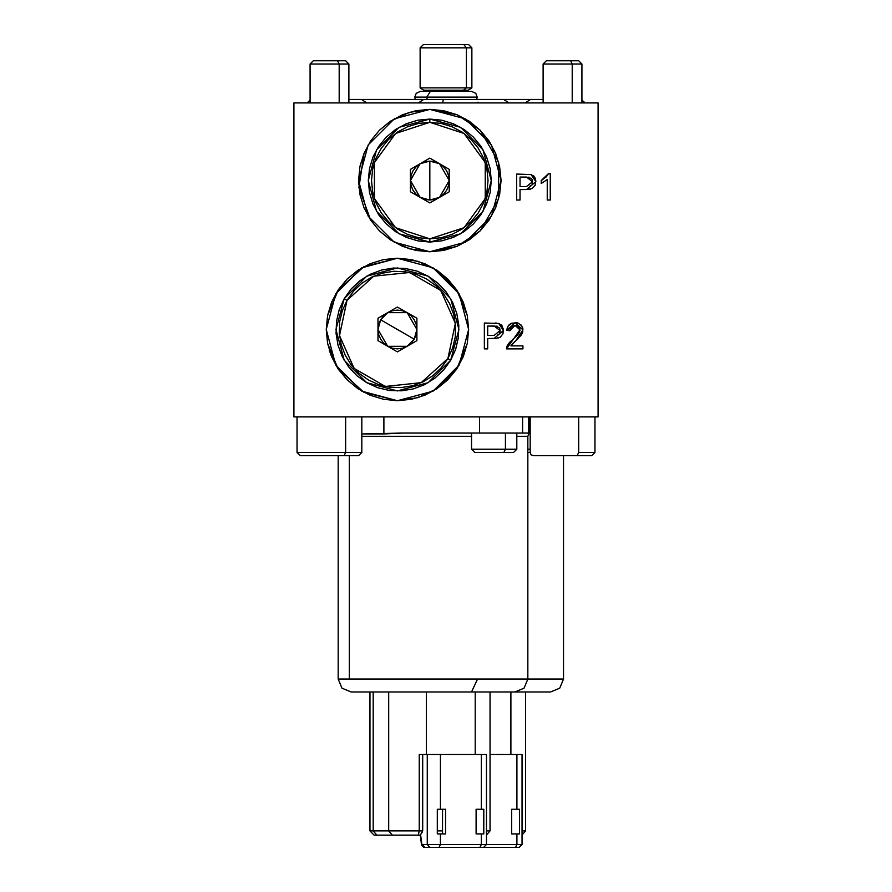 <?xml version="1.0" encoding="UTF-8"?>
<svg xmlns="http://www.w3.org/2000/svg" width="892" height="892" viewBox="0 0 892 892"><rect width="100%" height="100%" fill="white"/><g stroke="black" fill="none" stroke-linecap="round" stroke-linejoin="round"><path stroke-width="1.34" d="M563.51 455.712L563.51 679.068L527.897 679.068L563.51 679.068L559.719 688.223L550.554 692.025L499.408 692.025M528.867 433.055L530.16 433.055L528.867 433.055M519.623 692.025L550.219 692.025M511.696 833.931L519.445 833.931L519.445 809.267L511.696 809.267L511.696 833.931L511.696 809.267L519.445 809.267L519.445 833.931L516.914 833.931L516.914 844.49L515.554 847.4L478.525 847.4L519.155 847.4L515.554 847.4L516.914 844.49L486.463 844.49L522.065 844.49L516.914 844.49L516.914 833.931L512.354 833.931M520.917 754.498L516.914 754.498L516.914 809.267L516.914 754.498L490.009 754.498L521.653 754.498M525.611 692.025L525.611 830.954L522.065 830.954L525.611 830.954L522.065 835.057M510.848 754.498L510.848 692.025L510.848 754.498M395.669 416.865L361.84 416.921L383.928 416.921L383.928 433.98L361.84 433.98L401.924 433.055L383.928 433.98L383.928 416.921L395.189 416.865M471.489 436.288L361.84 436.288L471.489 436.288M528.867 433.98L528.867 416.921L527.975 416.865L528.722 416.921L528.867 433.98L527.897 436.288L527.897 679.068L477.577 679.068L471.5 692.025L514.952 692.025L524.106 688.223L527.897 679.068L349.307 679.068L477.577 679.068L471.5 692.025L514.617 692.025M349.307 455.712L349.307 679.068L338.202 679.068L349.307 679.068L349.307 455.712M527.897 436.288L516.803 436.288L527.897 436.288M479.539 433.055L522.589 433.055L522.589 416.865L522.589 433.055L527.573 433.055L401.924 433.055L479.539 433.055L479.539 416.865L479.539 433.055M351.481 692.025L471.5 692.025L351.158 692.025L341.993 688.223L338.202 679.068L338.202 455.712M475.035 692.025L464.208 692.025M528.722 433.98L527.573 433.055L528.722 433.98L528.722 416.921M476.752 833.931L483.832 833.931L483.832 809.267L476.094 809.267L476.094 833.931L476.094 809.267L483.832 809.267L483.832 833.931L481.312 833.931L481.312 844.49L479.941 847.4L424.815 847.4L421.76 843.943L420.567 834.722L421.37 843.943L424.815 847.4L429.821 847.4L427.246 844.49L422.239 844.49L427.246 844.49L429.821 847.4L483.553 847.4L479.941 847.4L481.312 844.49L440.38 844.49L439.009 847.4L440.38 844.49L427.246 844.49L427.246 754.498L422.741 754.498L422.741 830.954L420.567 834.722L422.161 832.325M442.51 809.267L442.51 833.931L442.51 809.267M432.051 847.4L440.046 847.4M483.553 847.4L486.463 844.49L486.463 754.498L440.38 754.498L440.38 809.267L445.599 809.267L437.359 809.267L437.359 833.931L445.599 833.931L445.599 809.267L445.599 833.931L440.38 833.931L440.38 844.49L486.463 844.49L481.312 844.49L481.312 833.931L476.094 833.931M438.262 833.931L437.359 833.931L437.359 809.267L440.38 809.267L440.38 754.498L427.246 754.498L427.246 844.49L440.38 844.49L440.38 833.931L437.359 833.931M442.51 830.954L437.359 830.954L442.51 830.954M422.741 830.954L388.745 830.954L392.402 835.102L388.745 830.954L373.179 830.954L376.837 835.102L373.179 830.954L369.924 830.954L374.06 835.102L418.326 835.102L419.207 830.954L419.207 754.498L422.741 754.498L422.741 830.954L419.207 830.954L418.326 835.102L420.255 835.102L374.216 835.102M485.326 754.498L481.312 754.498L481.312 809.267L481.312 754.498L419.207 754.498L419.207 830.954L373.179 830.954L373.179 692.025L373.179 830.954L369.924 830.954L369.924 692.025M376.379 835.102L393.517 835.102M490.009 692.025L490.009 830.954L486.463 830.954L490.009 830.954L486.463 835.057M388.745 692.025L388.745 830.954L388.745 692.025M426.387 754.498L426.387 692.025L426.387 754.498M475.235 754.498L475.235 692.025L475.235 754.498M326.227 329.46L327.598 343.387L338.224 369.032L347.088 379.825L357.882 388.678L370.191 395.256L383.549 399.315L397.442 400.675L361.84 391.142L335.771 365.073L326.227 329.46L335.771 293.858L361.84 267.79L397.419 258.245L363.869 266.652L338.246 289.878L327.598 315.534L326.227 329.46L327.587 343.32M327.587 315.601L326.227 329.427M338.246 369.054L363.869 392.268L397.408 400.675M370.626 220.157L379.457 230.916L390.25 239.77L402.56 246.348L415.917 250.407L429.81 251.778L394.208 242.234L368.14 216.165L358.595 180.563L368.14 144.95L394.208 118.881L429.81 109.337L415.917 110.708L429.777 109.337L409.149 112.403L390.283 121.323M390.217 121.368L379.479 130.176M379.435 130.221L370.626 140.947M370.57 141.036L364.025 153.29M415.917 110.708L402.56 114.767L390.25 121.345L379.457 130.199L370.604 140.992L364.014 153.312L358.941 187.521L370.581 220.09M379.468 230.928L390.217 239.747M390.283 239.792L409.149 248.712L429.788 251.778M293.858 416.865L293.858 102.87L598.142 102.87L598.142 416.865L293.858 416.865L598.142 416.865L598.142 102.87L293.858 102.87L293.858 416.865M487.656 348.883L487.656 338.458L495.84 338.391L500.055 337.243L502.843 333.942L503.411 329.36L501.583 325.268L498.706 323.495L484.3 322.993L484.3 348.883L487.656 348.883L484.3 348.883L487.656 348.883L487.656 338.458L494.079 338.458L503.467 330.497L498.706 323.495L484.3 322.993L484.3 348.883L484.3 322.993M520.036 199.975L520.036 189.55L528.209 189.483L532.435 188.335L535.222 185.034L535.78 180.452L533.951 176.36L531.075 174.587L516.669 174.085L516.669 199.975L520.036 199.975L516.669 199.975L520.036 199.975L520.036 189.55L526.458 189.55L535.836 181.589L531.075 174.587L516.669 174.085L516.669 199.975L516.669 174.085M397.442 258.245L433.055 267.79L459.124 293.858L468.657 329.46L459.124 365.073L433.055 391.142L397.442 400.675L411.335 399.315L424.692 395.256L437.013 388.678L447.806 379.825L456.659 369.032L463.238 356.722L467.297 343.353L468.657 329.46L467.297 315.567L463.238 302.21L456.659 289.9L447.806 279.107L437.013 270.254L424.692 263.664L411.335 259.617L397.442 258.245L383.549 259.617L370.191 263.664L357.882 270.254L347.088 279.107L338.224 289.9L331.646 302.21L327.598 315.567M327.598 343.353L331.646 356.722L338.224 369.032L331.646 356.722L329.293 350.132M364.014 153.301L359.967 166.659L358.595 180.563L359.967 194.456L364.014 207.814L370.604 220.123L379.457 230.916M429.81 251.778L443.703 250.407L457.072 246.348L469.382 239.77L480.175 230.916L489.028 220.123L495.606 207.814L499.665 194.456L501.025 180.563L499.665 166.659L495.606 153.301L489.028 140.992L480.175 130.199L469.382 121.345L457.072 114.767L443.703 110.708L429.81 109.337L465.423 118.881L491.492 144.95L501.025 180.563L491.492 216.165L465.423 242.234L429.81 251.778L457.061 246.359L480.152 230.939L498.606 198.983L498.606 162.143L480.197 130.232M547.655 174.988L548.335 173.75L550.297 173.75L548.335 173.75L545.826 177.174L541.221 180.474L541.221 183.496L547.275 179.47L547.275 199.975L550.297 199.975L550.297 173.75L550.297 199.975L550.297 173.75L548.335 173.75L541.221 180.474L541.221 183.496L547.275 179.47L547.275 199.975L550.297 199.975L547.275 199.975M510.871 345.862L521.474 334.69L522.935 329.159L521.63 325.68L518.074 323.06L511.975 323.105L508.228 325.892L506.834 330.386L509.856 330.72L511.194 326.851L514.996 325.346L518.464 326.55L519.936 330.241L517.839 334.6L508.708 343.465L506.5 348.883L522.98 348.883L522.98 345.862L510.871 345.862L515.665 340.833L522.98 329.906L515.108 322.659L506.834 330.386L509.856 330.72L514.996 325.346L519.947 329.862L506.5 348.883L522.98 348.883L522.98 345.862L510.871 345.862L512.766 343.487M480.141 130.165L457.061 114.767L429.855 109.337L443.703 110.708M359.967 166.659L360.781 163.058M489.028 220.123L480.175 230.916M397.475 400.675L418.125 397.609L436.991 388.689M437.035 388.667L456.648 369.054M456.671 369.009L467.285 343.375L468.657 329.483M468.657 329.438L467.297 315.59M467.285 315.556L456.671 289.911L437.024 270.265L447.806 279.107M436.991 270.243L418.125 261.311L397.475 258.245M331.646 302.21L338.213 289.922M347.088 279.107L357.859 270.265M531.075 174.587L531.61 174.765M533.104 175.601L533.817 176.215M533.94 176.348L534.654 177.252M535.077 177.976L535.378 178.701M535.39 178.734L535.568 179.325M535.512 184.187L535.245 184.978M535.222 185.034L534.944 185.625M530.651 189.059L530.071 189.204M529.603 189.305L528.265 189.483M531.487 178.634L526.481 177.107L532.479 181.734L526.548 186.528L520.036 186.528L520.036 177.107L529.658 177.385M532.479 181.734L532.39 180.641L532.479 181.734M532.056 179.571L532.39 180.641M526.548 186.528L520.036 186.528L520.036 177.107L526.481 177.107M528.666 177.218L531.81 179.114M532.39 182.815L532.1 183.875M530.751 185.558L530.216 185.87M541.221 183.496L541.221 180.474L543.061 179.404M545.871 177.129L546.796 176.125M548.335 173.75L548.011 174.386M495.004 323.004L496.666 323.116M498.706 323.495L499.241 323.673M500.747 324.521L501.449 325.123M501.605 325.29L502.285 326.16M503.467 330.497L503.378 331.891M503.133 333.095L502.865 333.876M502.832 333.976L502.575 334.533M500.813 336.741L499.776 337.388M498.282 337.968L497.691 338.113M497.223 338.213L495.896 338.38M499.107 327.542L494.112 326.015L500.111 330.631L494.179 335.437L487.656 335.437L487.656 326.015L497.279 326.294M500.111 330.631L500.022 331.724L500.111 330.631M499.687 328.479L500.011 329.549M494.179 335.437L487.656 335.437L487.656 326.015L494.112 326.015M496.298 326.126L499.442 328.022M500.022 331.724L499.732 332.783M498.383 334.467L497.847 334.779M522.98 345.862L522.98 348.883L506.5 348.883L506.511 348.326M506.701 347.256L506.879 346.687M507.147 346.018L508.039 344.39M512.933 339.272L516.256 336.273M517.36 335.147L517.839 334.6M518.308 334.009L518.821 333.262M519.133 332.738L519.412 332.158M519.456 332.058L519.713 331.345M519.891 330.62L519.746 328.457M519.59 328.033L518.464 326.561M517.817 326.082L516.836 325.636M516.379 325.502L514.361 325.368M513.736 325.468L512.933 325.692M512.487 325.903L511.707 326.383M511.64 326.439L510.291 328.256M510.146 328.657L509.979 329.338M509.889 329.94L509.856 330.72L506.834 330.386L506.924 329.594M507.069 328.802L507.258 328.055M508.384 325.658L509.243 324.699M509.856 324.186L510.469 323.774M511.138 323.439L511.975 323.105M516.736 322.759L518.051 323.049M520.66 324.543L521.619 325.68M522.366 326.985L522.645 327.687M522.823 328.423L522.924 328.992M522.801 331.601L522.623 332.292M522.578 332.415L522.288 333.173M522.266 333.24L521.463 334.69M521.207 335.069L520.437 336.05M518.14 338.514L516.914 339.696M515.665 340.833L514.149 342.193M513.324 342.963L512.822 343.431M516.602 322.748L515.855 322.681M510.715 341.279L509.678 342.338M423.399 44.6L463.84 44.6L466.393 47.834L471.901 47.834L466.393 47.834L466.393 87.829L420.099 87.829L466.393 87.829L466.393 47.834L463.84 44.6L423.343 44.6L420.099 47.834L466.393 47.834L420.099 47.834L420.099 87.829L423.711 90.204L463.55 90.204L466.393 87.829L471.901 87.829L466.393 87.829L463.55 90.204L468.066 90.204M423.934 90.204L468.289 90.204L471.901 87.829L471.901 47.834L468.657 44.6L463.84 44.6L468.601 44.6M415.059 97.105L426.855 97.105L427.156 99.436L426.855 97.105L415.059 97.105M476.685 99.436L477.175 97.105L475.726 93.281L471.411 91.341L430.39 91.341L426.855 97.105L430.39 91.341L420.589 91.341L416.274 93.281L414.825 97.105L415.349 99.503L362.375 99.503L422.808 99.503M476.941 97.105L426.855 97.105L476.941 97.105M584.561 102.87L581.963 100.082L584.204 102.179M310.037 100.082L307.439 102.87L310.037 100.082M477.978 102.87L478.023 102.179M448.721 99.436L423.667 99.436L418.393 102.87L423.667 99.436L443.279 99.436L442.633 102.87L443.279 99.436L503.679 99.436L508.953 102.87L503.679 99.436L478.625 99.436M378.018 329.404L380.628 319.749L383.705 315.735L387.73 312.646L392.413 310.706L397.442 310.037L402.47 310.706L407.153 312.646L411.179 315.735L414.267 319.749L416.207 324.443L416.865 329.46L414.267 339.172L380.628 319.749L387.73 312.646L407.153 312.646L416.865 329.46L416.207 334.489L414.267 339.172L411.179 343.197L407.153 346.286L402.47 348.226L397.442 348.883L392.413 348.226L387.73 346.286L383.705 343.197L380.628 339.172L378.687 334.489L378.018 329.46L378.687 324.443L380.628 319.749L387.685 312.679M387.819 312.59L407.153 312.646L416.865 329.371M416.865 329.527L414.267 339.172L407.209 346.252M452.601 302.265L446.234 292.018L437.994 283.221L428.193 276.197L417.211 271.224L405.47 268.481L393.417 268.091L381.52 270.053L370.236 274.301L360 280.668L351.203 288.908L344.178 298.708L346.977 300.325L373.748 276.23L409.562 272.473L440.748 290.48L455.388 323.372L447.907 358.595L452.623 348.192L455.21 337.065L455.589 325.658L453.727 314.385L449.702 303.693L443.67 293.992L435.865 285.652L426.577 279.006L416.174 274.29L405.046 271.692L393.628 271.324L382.367 273.186L371.674 277.211L361.974 283.232L353.633 291.048L346.977 300.325L342.272 310.739L339.674 321.856L339.306 333.273L341.157 344.546L345.182 355.239L351.214 364.94L359.03 373.269L368.307 379.925L378.71 384.642L389.837 387.228L401.255 387.607L412.528 385.745L423.209 381.72L432.91 375.688L441.25 367.883L447.907 358.595L450.705 360.212L447.907 358.595L421.147 382.69L385.333 386.459L354.146 368.452L339.495 335.559L346.977 300.325L344.178 298.708L335.938 329.46L344.178 360.212L366.69 382.724L397.442 390.975L428.193 382.724L450.705 360.212L428.193 382.724L397.442 390.975L366.69 382.724L344.178 360.212L335.938 329.46L344.178 298.708L366.69 276.197L397.442 267.957L428.193 276.197L450.705 298.708L458.945 329.46L450.705 360.212L455.689 349.229L458.421 337.488L458.822 325.457L456.849 313.549L452.612 302.276M397.442 351.894L378.018 340.677L378.018 318.254L397.442 307.038L416.865 318.254L416.865 340.677L397.442 351.894L378.018 340.677L378.018 318.254L397.442 307.038L416.865 318.254L416.865 340.677L397.442 351.894M450.705 360.212L458.945 329.46L450.705 298.708L428.193 276.197L397.442 267.957L366.69 276.197L344.178 298.708L339.205 309.691L336.462 321.432L336.072 333.463M336.072 333.485L338.035 345.382L342.272 356.644M342.283 356.666L348.649 366.902L356.889 375.71L366.679 382.724L377.673 387.708L389.414 390.44L401.445 390.841L413.364 388.879L424.625 384.63L434.883 378.264L443.681 370.013L450.694 360.234M397.442 329.46L414.267 339.172L407.153 346.286L387.73 346.286L378.018 329.46L380.628 319.749L397.442 329.46M407.064 346.33L387.73 346.286L378.018 329.561M439.477 197.411L429.81 199.975L424.793 199.317L420.099 197.377L416.085 194.289L412.996 190.275L411.056 185.581L410.387 180.563L411.056 175.534L412.996 170.851L416.085 166.826L420.099 163.738L429.81 161.14L429.81 199.975L420.099 197.377L410.387 180.563L420.099 163.738L424.793 161.798L429.81 161.14L434.839 161.798L439.522 163.738L443.547 166.826L446.636 170.851L448.576 175.534L449.233 180.563L448.576 185.581L446.636 190.275L443.547 194.289L439.522 197.377L434.839 199.317L429.81 199.975L420.154 197.411M420.02 197.333L410.387 180.552L420.02 163.782M420.154 163.704L429.81 161.14L439.477 163.704M463.985 129.418L453.348 123.732L441.819 120.23L429.81 119.049L429.81 122.293L464.063 133.421L485.226 162.556L485.226 198.559L464.063 227.694L429.81 238.822L429.81 242.066L460.562 233.827L483.074 211.315L491.325 180.563L483.074 149.8L460.562 127.288L429.81 119.049L460.562 127.288L483.074 149.8L491.325 180.563L483.074 211.315L460.562 233.827L429.81 242.066L399.058 233.827L376.547 211.315L368.307 180.563L376.547 149.8L399.058 127.288L429.81 119.049L417.813 120.23L406.273 123.732L395.658 129.407L386.325 137.067L378.687 146.366M429.81 242.066L429.81 238.822L395.569 227.694L374.395 198.559L374.395 162.556L395.569 133.421L429.81 122.293L418.448 123.408L407.521 126.731L397.442 132.105L388.611 139.353L381.363 148.184L375.978 158.263L372.666 169.19L371.551 180.563L372.666 191.925L375.978 202.852L381.363 212.932L388.611 221.762L397.442 229.01L407.521 234.395L418.448 237.707L429.81 238.822L441.183 237.707L452.11 234.395L462.19 229.01L471.021 221.762L478.257 212.932L483.642 202.852L486.965 191.925L488.08 180.563L486.965 169.19L483.642 158.263L478.257 148.184L471.021 139.353L462.19 132.105L452.11 126.731L441.183 123.408L429.81 122.293L429.81 119.049L399.058 127.288L376.547 149.8L368.307 180.563L376.547 211.315L399.058 233.827L429.81 242.066L441.819 240.885L453.348 237.383L463.963 231.708M449.233 169.346L449.233 191.769L429.81 202.986L410.387 191.769L410.387 169.346L429.81 158.129L449.233 169.346L449.233 191.769L429.81 202.986L410.387 191.769L410.387 169.346L429.81 158.129L449.233 169.346M378.676 146.388L372.99 157.025L369.489 168.555L368.307 180.541M368.307 180.563L369.489 192.56L372.99 204.09L378.665 214.716M378.676 214.727L386.325 224.048L395.624 231.686M395.647 231.697L406.273 237.383L417.813 240.885L429.799 242.066M463.985 231.697L473.306 224.048L480.944 214.749L486.642 204.09L490.143 192.56L491.325 180.574L490.143 168.555L486.642 157.025L480.966 146.4L473.306 137.067L464.007 129.429M429.81 180.563L429.81 161.14L439.522 163.738L449.233 180.563L439.522 197.377L429.81 199.975L429.81 180.563M439.611 163.793L449.233 180.563L439.6 197.333M527.897 452.478L530.339 452.478M527.897 449.233L530.16 449.233M474.823 452.478L503.857 452.478L505.474 449.233L471.6 449.233M474.722 452.478L471.489 449.233L505.474 449.233L505.474 433.055L505.474 449.233L516.803 449.233L516.803 433.055M474.89 452.478L513.524 452.478M516.68 449.233L505.474 449.233L503.857 452.478L513.469 452.478M297.092 416.865L297.092 452.478L300.325 455.712L344.033 455.712L345.65 452.478L297.259 452.478M533.55 455.712L577.102 455.712L578.718 452.478L578.718 416.865L578.718 452.478L594.908 452.478L591.675 455.712L533.461 455.712M572.251 64.023L570.624 60.79L546.35 60.79L570.624 60.79L572.251 64.023L543.116 64.023L572.251 64.023L572.251 102.87L572.251 64.023L581.963 64.023L572.251 64.023M578.718 60.79L570.624 60.79L578.718 60.79L581.963 64.023L581.963 102.87M594.741 452.478L578.718 452.478L577.102 455.712L591.519 455.712M300.481 455.712L358.595 455.712L361.84 452.478L345.65 452.478L345.65 416.865L345.65 452.478L344.033 455.712M300.325 455.712L297.092 452.478L361.661 452.478M339.172 64.023L337.555 60.79L313.282 60.79L337.555 60.79L339.172 64.023L310.037 64.023L339.172 64.023L339.172 102.87L339.172 64.023L348.883 64.023L339.172 64.023M345.65 60.79L337.555 60.79L345.65 60.79L348.883 64.023L348.883 102.87M522.065 754.498L522.065 844.49L519.155 847.4M424.815 847.4L423.41 847.077L421.593 844.914L420.255 835.079M466.784 91.341L468.289 90.204M425.216 91.341L423.711 90.204M584.773 102.87L581.963 99.982M525.221 102.87L530.484 99.436L543.116 99.436M348.883 99.436L361.516 99.436L366.779 102.87M307.227 102.87L310.037 99.982M504.538 99.503L529.625 99.503M471.489 449.233L471.489 433.055M516.803 449.233L513.569 452.478M530.16 416.865L530.16 452.478L531.108 454.764L533.405 455.712M543.116 102.87L543.116 64.023L546.35 60.79M594.908 416.865L594.908 452.478M310.037 102.87L310.037 64.023L313.282 60.79M361.84 416.865L361.84 452.478"/></g></svg>
